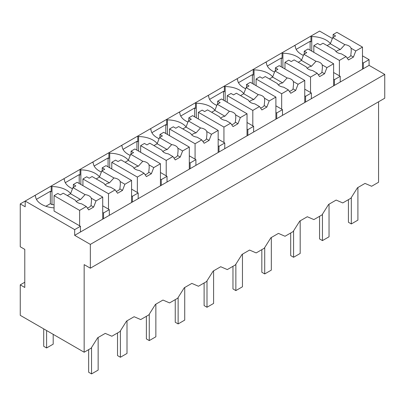 <?xml version="1.0" encoding="UTF-8"?>
<svg xmlns="http://www.w3.org/2000/svg" width="405" height="405" viewBox="0 0 405 405"><rect width="100%" height="100%" fill="white"/><g stroke="black" fill="none" stroke-linecap="round" stroke-linejoin="round"><path stroke-width="0.61" d="M378.564 101.792L378.564 182.255L371.618 186.265L365.021 183.409L357.458 187.773L350.862 198.248L346.817 200.586L342.757 202.93L336.16 200.07L328.597 204.439L322 214.913L313.89 219.591L307.294 216.736L299.735 221.1L293.134 231.579L285.029 236.257L278.432 233.401L270.869 237.765L264.273 248.24L260.228 250.579L256.168 252.923L249.566 250.062L242.008 254.431L235.411 264.905L227.301 269.583L220.705 266.728L213.141 271.092L206.545 281.566L198.44 286.249L191.843 283.394L184.28 287.758L177.684 298.232L169.579 302.915L162.977 300.054L155.419 304.423L148.822 314.898L140.712 319.575L134.116 316.72L126.552 321.084L119.956 331.558L111.851 336.241L105.254 333.386L97.691 337.75L91.095 348.224L84.159 352.228L20.25 315.328L20.25 284.857L24.786 287.474L24.786 249.384L20.25 246.766L20.25 203.917L25.196 206.773L25.196 201.057L20.25 203.917M84.159 352.228L84.159 264.622L90.345 268.191L384.75 98.218L384.75 74.414L369.082 65.367L369.082 59.651L362.485 55.844M332.378 38.465L319.601 31.089L25.196 201.057L74.677 229.625L74.677 235.34L90.345 244.387L384.75 74.414M70.622 193.56A21.136 12.206 0 0 0 51.997 186.538L51.177 186.062L51.177 191.773L50.352 191.297L36.425 199.336M99.488 176.894A21.136 12.206 0 0 0 80.863 169.872L80.038 169.396L80.038 175.112L79.213 174.636L65.291 182.675M128.35 160.228A21.136 12.206 0 0 0 109.725 153.211L108.899 152.736L108.899 158.446L108.074 157.97L94.152 166.01M157.211 143.567A21.136 12.206 0 0 0 138.591 136.546L137.766 136.07L137.766 141.785L136.941 141.31L123.019 149.344M186.077 126.902A21.136 12.206 0 0 0 167.452 119.88L166.627 119.404L166.627 125.12L165.802 124.644L151.88 132.683M214.939 110.236A21.136 12.206 0 0 0 196.314 103.219L195.488 102.743L195.488 108.454L194.663 107.978L180.741 116.017M243.8 93.575A21.136 12.206 0 0 0 225.18 86.554L224.355 86.078L224.355 91.793L223.53 91.317L209.608 99.352M272.666 76.909A21.136 12.206 0 0 0 254.041 69.888L253.216 69.412L253.216 75.127L252.391 74.652L238.469 82.691M301.528 60.244A21.136 12.206 0 0 0 282.903 53.227L282.077 52.751L282.077 58.462L281.257 57.986L267.33 66.025M330.389 43.583A21.136 12.206 0 0 0 311.769 36.561L310.944 36.085L310.944 41.801L310.119 41.325L296.197 49.359M369.082 59.651L363.31 62.988L363.31 68.698L74.677 235.34M362.485 62.512L363.31 62.988M369.082 65.367L363.31 68.698M90.345 268.191L90.345 244.387M24.786 282.239L20.25 284.857M34.683 195.585L35.508 196.06A21.136 12.206 0 0 0 54.062 207.876M50.352 191.297L50.352 203.68L45.871 206.266M50.352 203.68L51.997 204.631L51.997 186.538M63.544 178.919L64.37 179.395A21.136 12.206 0 0 0 72.5 188.72M79.213 174.636L79.213 183.5M80.863 169.872L80.863 184.452M92.406 162.258L93.231 162.734A21.136 12.206 0 0 0 101.361 172.059M108.074 157.97L108.074 166.835M109.725 153.211L109.725 167.786M121.272 145.592L122.097 146.068A21.136 12.206 0 0 0 130.228 155.393M136.941 141.31L136.941 150.169M138.591 136.546L138.591 151.121M150.133 128.927L150.959 129.403A21.136 12.206 0 0 0 159.089 138.728M165.802 124.644L165.802 133.508M167.452 119.88L167.452 134.46M178.995 112.266L179.82 112.742A21.136 12.206 0 0 0 187.95 122.067M194.663 107.978L194.663 116.843M196.314 103.219L196.314 117.794M207.861 95.6L208.686 96.076A21.136 12.206 0 0 0 216.817 105.401M223.53 91.317L223.53 100.177M225.18 86.554L225.18 101.128M236.722 78.934L237.548 79.41A21.136 12.206 0 0 0 245.678 88.736M252.391 74.652L252.391 83.516M254.041 69.888L254.041 84.468M265.589 62.274L266.409 62.75A21.136 12.206 0 0 0 274.539 72.075M281.257 57.986L281.257 66.85M282.903 53.227L282.903 67.802M294.45 45.608L295.275 46.084A21.136 12.206 0 0 0 303.406 55.409M310.119 41.325L310.119 50.185M311.769 36.561L311.769 51.136M109.315 215.344L109.315 209.628L103.538 212.964L103.538 218.675M74.677 229.625L80.448 226.294L80.448 232.004M333.619 79.172L334.444 79.648L340.22 76.317L340.22 82.033M334.444 79.648L334.444 85.364M304.757 95.838L305.583 96.314L311.354 92.983L311.354 98.693M305.583 96.314L305.583 102.03M275.896 112.504L276.721 112.98L282.493 109.644L282.493 115.359M276.721 112.98L276.721 118.69M247.03 129.165L247.855 129.64L253.631 126.309L253.631 132.025M247.855 129.64L247.855 135.356M218.168 145.83L218.994 146.306L224.765 142.975L224.765 148.686M218.994 146.306L218.994 152.022M189.307 162.496L190.132 162.972L195.904 159.636L195.904 165.351M190.132 162.972L190.132 168.682M160.441 179.157L161.266 179.633L167.037 176.302L167.037 182.017M161.266 179.633L161.266 185.348M131.579 195.823L132.405 196.298L138.176 192.967L138.176 198.678M132.405 196.298L132.405 202.014M80.448 226.294L54.062 211.056L54.062 195.64L57.854 193.448L60.33 194.876L63.226 193.205L75.365 200.212A8.161 4.708 0 0 0 77.568 202.54A8.161 4.708 0 0 0 81.597 203.811L86.316 206.535L88.695 209.922L93.646 207.066L91.024 205.553A8.161 4.708 180 0 1 87.389 208.059M54.062 204.717A21.136 12.206 0 0 0 51.997 204.631M102.718 212.488L103.538 212.964M109.315 209.628L102.718 205.821M138.176 192.967L131.579 189.155M167.037 176.302L160.441 172.495M195.904 159.636L189.307 155.829M224.765 142.975L218.168 139.163M253.631 126.309L247.03 122.502M282.493 109.644L275.896 105.837M311.354 92.983L304.757 89.171M340.22 76.317L333.619 72.51M53.197 334.348L53.197 344.154L46.6 347.966L43.71 346.3L43.71 328.875M46.6 347.966L46.6 330.541M357.909 187.515L357.909 220.128L351.312 223.94L348.421 222.269L348.421 199.655M351.312 223.94L351.312 197.539M329.042 204.181L329.042 236.793L322.446 240.6L319.56 238.935L319.56 216.321M322.446 240.6L322.446 214.199M300.181 220.841L300.181 253.454L293.584 257.266L290.699 255.601L290.699 232.986M293.584 257.266L293.584 230.865M271.32 237.507L271.32 270.12L264.718 273.932L261.833 272.261L261.833 249.647M264.718 273.932L264.718 247.531M242.453 254.173L242.453 286.786L235.857 290.593L232.971 288.927L232.971 266.313M235.857 290.593L235.857 264.192M213.592 270.834L213.592 303.446L206.995 307.258L204.11 305.593L204.11 282.979M206.995 307.258L206.995 280.857M184.731 287.499L184.731 320.112L178.129 323.919L175.244 322.253L175.244 299.639M178.129 323.919L178.129 297.523M155.864 304.165L155.864 336.778L149.268 340.585L146.382 338.919L146.382 316.305M149.268 340.585L149.268 314.184M127.003 320.826L127.003 353.438L120.406 357.25L117.521 355.585L117.521 332.966M120.406 357.25L120.406 330.85M98.142 337.492L98.142 370.104L91.54 373.911L88.654 372.246L88.654 349.631M91.54 373.911L91.54 347.515M339.395 75.841L339.395 60.421L346.083 56.558L348.467 59.945L353.413 57.09L355.792 50.954L362.485 47.091L362.485 69.174M362.485 47.091L336.919 32.334L333.128 34.521L335.598 35.949L332.702 37.624L330.323 43.76L327.118 45.608M355.792 50.954L351.074 48.23A8.161 4.708 0 0 0 348.872 45.902A8.161 4.708 0 0 0 344.842 44.631L332.702 37.624M351.074 48.23L351.262 50.782L350.791 55.576A8.161 4.708 180 0 1 347.156 58.082M353.413 57.09L350.791 55.576M346.083 56.558L341.369 53.835A8.161 4.708 0 0 1 337.335 52.564A8.161 4.708 0 0 1 335.132 50.235L322.993 43.229L320.097 44.899L317.621 43.472L313.829 45.664L313.829 52.331M339.395 60.421L313.829 45.664M333.128 34.521L333.128 37.376M344.842 44.631L340.367 49.557A8.161 4.708 0 0 0 336.064 51.612M340.367 49.557L330.323 43.76M310.529 92.507L310.529 77.087L317.221 73.224L319.601 76.611L324.552 73.756L326.931 67.62L333.619 63.757L333.619 85.84M333.619 63.757L308.058 48.995L304.261 51.187L306.737 52.615L303.841 54.285L301.462 60.421L298.252 62.274M326.931 67.62L322.213 64.896A8.161 4.708 0 0 0 320.011 62.567A8.161 4.708 0 0 0 315.981 61.297L303.841 54.285M322.213 64.896L322.4 67.448L321.929 72.242A8.161 4.708 180 0 1 318.295 74.748M324.552 73.756L321.929 72.242M317.221 73.224L312.503 70.5A8.161 4.708 0 0 1 308.473 69.23A8.161 4.708 0 0 1 306.271 66.901L294.131 59.894L291.236 61.565L288.76 60.137L284.968 62.33L284.968 68.992M310.529 77.087L284.968 62.33M304.261 51.187L304.261 54.042M315.981 61.297L311.506 66.223A8.161 4.708 0 0 0 307.203 68.278M311.506 66.223L301.462 60.421M281.667 109.168L281.667 93.752L288.36 89.89L290.739 93.277L295.685 90.416L298.065 84.28L304.757 80.418L304.757 102.505M304.757 80.418L279.192 65.661L275.4 67.848L277.876 69.28L274.975 70.951L272.595 77.087L269.391 78.94M298.065 84.28L293.352 81.557A8.161 4.708 0 0 0 291.149 79.233A8.161 4.708 0 0 0 287.115 77.957L274.975 70.951M293.352 81.557L293.539 84.113L293.063 88.903A8.161 4.708 180 0 1 289.428 91.414M295.685 90.416L293.063 88.903M288.36 89.89L283.642 87.166A8.161 4.708 0 0 1 279.607 85.89A8.161 4.708 0 0 1 277.405 83.567L265.27 76.555L262.369 78.231L259.899 76.803L256.102 78.99L256.102 85.657M281.667 93.752L256.102 78.99M275.4 67.848L275.4 70.708M287.115 77.957L282.639 82.888A8.161 4.708 0 0 0 278.336 84.944M282.639 82.888L272.595 77.087M252.806 125.834L252.806 110.413L259.494 106.55L261.878 109.937L266.824 107.082L269.203 100.946L275.896 97.084L275.896 119.166M275.896 97.084L250.331 82.326L246.539 84.513L249.009 85.941L246.113 87.617L243.734 93.752L240.529 95.6M269.203 100.946L264.485 98.223A8.161 4.708 0 0 0 262.283 95.894A8.161 4.708 0 0 0 258.253 94.623L246.113 87.617M264.485 98.223L264.673 100.774L264.202 105.568A8.161 4.708 180 0 1 260.567 108.074M266.824 107.082L264.202 105.568M259.494 106.55L254.775 103.827A8.161 4.708 0 0 1 250.746 102.556A8.161 4.708 0 0 1 248.543 100.227L236.404 93.221L233.508 94.891L231.032 93.464L227.24 95.656L227.24 102.318M252.806 110.413L227.24 95.656M246.539 84.513L246.539 87.369M258.253 94.623L253.778 99.549A8.161 4.708 0 0 0 249.475 101.604M253.778 99.549L243.734 93.752M223.94 142.499L223.94 127.079L230.632 123.216L233.012 126.603L237.963 123.748L240.342 117.612L247.03 113.749L247.03 135.832M247.03 113.749L221.469 98.987L217.672 101.179L220.148 102.607L217.252 104.277L214.868 110.413L211.663 112.266M240.342 117.612L235.624 114.888A8.161 4.708 0 0 0 233.422 112.56A8.161 4.708 0 0 0 229.392 111.289L217.252 104.277M235.624 114.888L235.811 117.44L235.335 122.234A8.161 4.708 180 0 1 231.706 124.74M237.963 123.748L235.335 122.234M230.632 123.216L225.914 120.493A8.161 4.708 0 0 1 221.884 119.222A8.161 4.708 0 0 1 219.682 116.893L207.542 109.887L204.647 111.557L202.171 110.13L198.379 112.317L198.379 118.984M223.94 127.079L198.379 112.317M217.672 101.179L217.672 104.034M229.392 111.289L224.917 116.215A8.161 4.708 0 0 0 220.614 118.27M224.917 116.215L214.868 110.413M195.078 159.16L195.078 143.745L201.771 139.882L204.15 143.269L209.096 140.408L211.476 134.273L218.168 130.41L218.168 152.498M218.168 130.41L192.603 115.653L188.811 117.84L191.287 119.272L188.386 120.943L186.006 127.079L182.802 128.927M211.476 134.273L206.763 131.549A8.161 4.708 0 0 0 204.56 129.225A8.161 4.708 0 0 0 200.526 127.95L188.386 120.943M206.763 131.549L206.95 134.106L206.474 138.895A8.161 4.708 180 0 1 202.839 141.406M209.096 140.408L206.474 138.895M201.771 139.882L197.053 137.158A8.161 4.708 0 0 1 193.018 135.883A8.161 4.708 0 0 1 190.816 133.559L178.676 126.547L175.78 128.223L173.305 126.795L169.513 128.982L169.513 135.65M195.078 143.745L169.513 128.982M188.811 117.84L188.811 120.7M200.526 127.95L196.05 132.875A8.161 4.708 0 0 0 191.747 134.936M196.05 132.875L186.006 127.079M166.217 175.826L166.217 160.405L172.905 156.543L175.284 159.929L180.235 157.074L182.614 150.938L189.307 147.076L189.307 169.158M189.307 147.076L163.742 132.314L159.95 134.506L162.42 135.933L159.524 137.609L157.145 143.745L153.94 145.592M182.614 150.938L177.896 148.215A8.161 4.708 0 0 0 175.694 145.886A8.161 4.708 0 0 0 171.664 144.615L159.524 137.609M177.896 148.215L178.084 150.766L177.613 155.56A8.161 4.708 180 0 1 173.978 158.066M180.235 157.074L177.613 155.56M172.905 156.543L168.186 153.819A8.161 4.708 0 0 1 164.157 152.548A8.161 4.708 0 0 1 161.954 150.22L149.815 143.213L146.919 144.884L144.443 143.456L140.651 145.648L140.651 152.31M166.217 160.405L140.651 145.648M159.95 134.506L159.95 137.361M171.664 144.615L167.189 149.541A8.161 4.708 0 0 0 162.886 151.597M167.189 149.541L157.145 143.745M137.351 192.491L137.351 177.071L144.043 173.208L146.423 176.595L151.369 173.74L153.753 167.604L160.441 163.742L160.441 185.824M160.441 163.742L134.88 148.979L131.083 151.171L133.559 152.599L130.663 154.27L128.279 160.405L125.074 162.258M153.753 167.604L149.035 164.881A8.161 4.708 0 0 0 146.833 162.552A8.161 4.708 0 0 0 142.798 161.281L130.663 154.27M149.035 164.881L149.222 167.432L148.746 172.221A8.161 4.708 180 0 1 145.111 174.732M151.369 173.74L148.746 172.221M144.043 173.208L139.325 170.485A8.161 4.708 0 0 1 135.295 169.214A8.161 4.708 0 0 1 133.093 166.885L120.953 159.879L118.052 161.549L115.582 160.122L111.785 162.309L111.785 168.976M137.351 177.071L111.785 162.309M131.083 151.171L131.083 154.027M142.798 161.281L138.323 166.207A8.161 4.708 0 0 0 134.025 168.262M138.323 166.207L128.279 160.405M108.489 209.152L108.489 193.737L115.177 189.874L117.561 193.261L122.507 190.401L124.887 184.265L131.579 180.402L131.579 202.49M131.579 180.402L106.014 165.645L102.222 167.832L104.698 169.265L101.797 170.935L99.417 177.071L96.213 178.919M124.887 184.265L120.174 181.541A8.161 4.708 0 0 0 117.966 179.218A8.161 4.708 0 0 0 113.937 177.942L101.797 170.935M120.174 181.541L120.361 184.098L119.885 188.887A8.161 4.708 180 0 1 116.25 191.398M122.507 190.401L119.885 188.887M115.177 189.874L110.464 187.15A8.161 4.708 0 0 1 106.429 185.875A8.161 4.708 0 0 1 104.227 183.551L92.087 176.54L89.191 178.215L86.716 176.782L82.924 178.975L82.924 185.642M108.489 193.737L82.924 178.975M102.222 167.832L102.222 170.692M113.937 177.942L109.461 182.868A8.161 4.708 0 0 0 105.158 184.928M109.461 182.868L99.417 177.071M93.646 207.066L96.025 200.931L102.718 197.068L102.718 219.151M79.628 225.818L79.628 210.398L86.316 206.535M102.718 197.068L77.153 182.306L73.356 184.498L75.831 185.925L72.935 187.601L70.556 193.737L67.351 195.585M96.025 200.931L91.307 198.207A8.161 4.708 0 0 0 89.105 195.878A8.161 4.708 0 0 0 85.075 194.608L72.935 187.601M91.307 198.207L91.495 200.758L91.024 205.553M79.628 210.398L54.062 195.64M73.356 184.498L73.356 187.353M85.075 194.608L80.6 199.533A8.161 4.708 0 0 0 76.297 201.589M80.6 199.533L70.556 193.737"/></g></svg>
